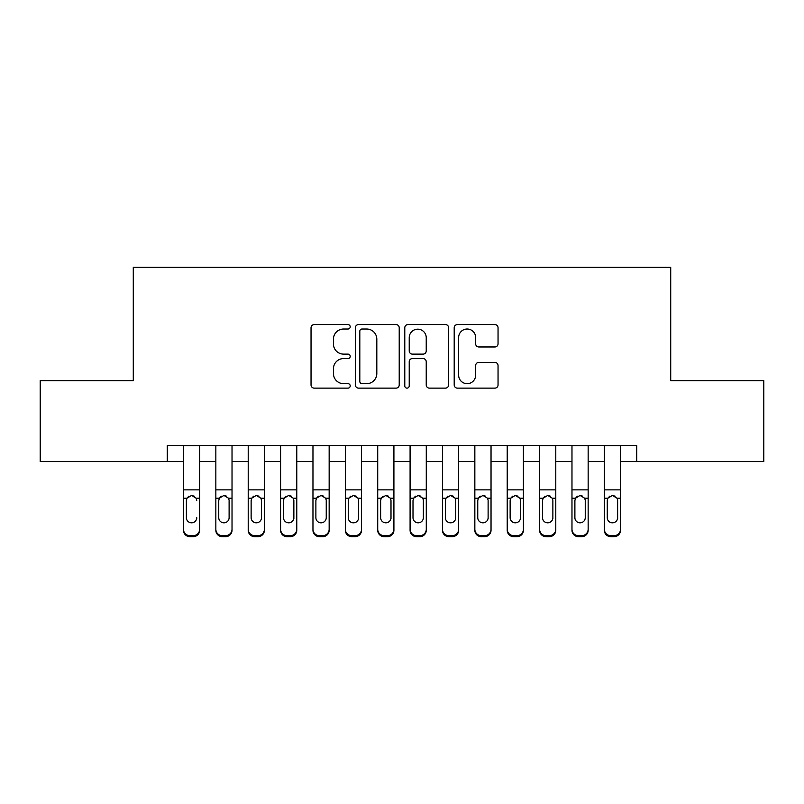 <?xml version="1.0" encoding="UTF-8"?>
<svg xmlns="http://www.w3.org/2000/svg" width="804" height="804" viewBox="0 0 804 804"><rect width="100%" height="100%" fill="white"/><g stroke="black" fill="none" stroke-linecap="round" stroke-linejoin="round"><path stroke-width="1.21" d="M350.202 326.796A2.221 2.221 0 0 0 347.971 324.575L314.213 324.575A3.176 3.176 0 0 0 311.037 327.751L311.037 384.955A3.176 3.176 0 0 0 314.213 388.131L347.971 388.131A2.221 2.221 0 0 0 350.202 385.9A2.221 2.221 0 0 0 347.971 383.679L343.609 383.679A10.171 10.171 0 0 1 333.439 373.508L333.439 368.745A10.171 10.171 0 0 1 343.609 358.574L347.971 358.574A2.221 2.221 0 0 0 350.202 356.353A2.221 2.221 0 0 0 347.971 354.122L343.609 354.122A10.171 10.171 0 0 1 333.439 343.961L333.439 339.187A10.171 10.171 0 0 1 343.609 329.017L347.971 329.017A2.221 2.221 0 0 0 350.202 326.796M494.872 346.976A3.176 3.176 0 0 0 498.048 343.8L498.048 327.751A3.176 3.176 0 0 0 494.872 324.575L457.375 324.575A3.176 3.176 0 0 0 454.2 327.751L454.2 384.955A3.176 3.176 0 0 0 457.375 388.131L494.872 388.131A3.176 3.176 0 0 0 498.048 384.955L498.048 365.569A3.176 3.176 0 0 0 494.872 362.393L478.822 362.393A3.176 3.176 0 0 0 475.646 365.569L475.646 375.177A8.502 8.502 0 0 1 467.144 383.679A8.502 8.502 0 0 1 458.642 375.177L458.642 337.519A8.502 8.502 0 0 1 467.144 329.017A8.502 8.502 0 0 1 475.646 337.519L475.646 343.8A3.176 3.176 0 0 0 478.822 346.976L494.872 346.976M167.272 461.576L40.2 461.576L40.2 380.634L133.283 380.634L133.283 267.32L670.717 267.32L670.717 380.634L763.8 380.634L763.8 461.576L636.728 461.576L636.728 445.386L167.272 445.386L167.272 461.576L183.463 461.576M399.216 327.751A3.176 3.176 0 0 0 396.04 324.575L358.544 324.575A3.176 3.176 0 0 0 355.368 327.751L355.368 384.955A3.176 3.176 0 0 0 358.544 388.131L396.04 388.131A3.176 3.176 0 0 0 399.216 384.955L399.216 327.751M407.96 324.575L445.456 324.575A3.176 3.176 0 0 1 448.632 327.751L448.632 384.955A3.176 3.176 0 0 1 445.456 388.131L429.406 388.131A3.176 3.176 0 0 1 426.231 384.955L426.231 361.75A3.176 3.176 0 0 0 423.055 358.574L412.412 358.574A3.176 3.176 0 0 0 409.226 361.75L409.226 385.9A2.221 2.221 0 0 1 407.005 388.131A2.221 2.221 0 0 1 404.784 385.9L404.784 327.751A3.176 3.176 0 0 1 407.96 324.575M199.653 461.576L215.844 461.576M232.024 461.576L248.215 461.576M264.405 461.576L280.586 461.576M296.776 461.576L312.967 461.576M329.158 461.576L345.338 461.576M361.529 461.576L377.719 461.576M393.91 461.576L410.09 461.576M426.281 461.576L442.471 461.576M458.662 461.576L474.842 461.576M491.033 461.576L507.223 461.576M523.414 461.576L539.595 461.576M555.785 461.576L571.976 461.576M588.156 461.576L604.347 461.576M620.537 461.576L636.728 461.576M362.041 329.017A2.221 2.221 0 0 0 359.81 331.248L359.81 381.458A2.221 2.221 0 0 0 362.041 383.679L366.644 383.679A10.171 10.171 0 0 0 376.815 373.508L376.815 339.187A10.171 10.171 0 0 0 366.644 329.017L362.041 329.017M426.231 337.68A8.502 8.502 0 0 0 417.728 329.178A8.502 8.502 0 0 0 409.226 337.68L409.226 350.946A3.176 3.176 0 0 0 412.412 354.122L423.055 354.122A3.176 3.176 0 0 0 426.231 350.946L426.231 337.68M183.463 445.386L183.463 529.243A6.472 6.422 -0 0 0 189.935 535.665L193.171 535.665A6.472 6.422 -0 0 0 199.653 529.243L199.653 530.258A6.472 6.422 180 0 1 193.171 536.68L193.171 535.665M199.653 499.254L199.653 530.258M196.739 518.701L196.739 517.686A5.176 5.136 180 0 1 191.553 522.821A5.176 5.136 180 0 0 196.739 517.686M186.377 518.701L186.377 517.686A5.176 5.136 180 0 0 191.553 522.821A5.176 5.136 180 0 1 186.377 517.686L186.377 500.229M188.85 496.189L186.95 498.239L186.377 500.631L186.95 498.239L191.553 495.425L196.166 498.239L196.739 500.631M194.256 496.189L191.553 495.425M199.653 445.386L199.653 529.243M189.935 535.665L189.935 536.68L193.171 536.68M189.935 536.68A6.472 6.422 180 0 1 183.463 530.258M232.024 499.254L232.024 530.258A6.472 6.422 180 0 1 225.552 536.68L225.552 535.665A6.472 6.422 -0 0 0 232.024 529.243L232.024 530.258M229.11 518.701L229.11 517.686A5.176 5.136 180 0 1 223.934 522.821A5.176 5.136 180 0 1 218.748 517.686L218.748 500.631L218.748 517.686A5.176 5.136 180 0 0 223.934 522.821M226.627 496.179L223.934 495.425L228.537 498.239L229.11 500.229M221.231 496.189L219.331 498.239L218.748 500.631L219.331 498.239L223.934 495.425M264.405 499.254L264.405 530.258A6.472 6.422 180 0 1 257.923 536.68L257.923 535.665A6.472 6.422 -0 0 0 264.405 529.243L264.405 530.258M261.491 518.701L261.491 517.686A5.176 5.136 180 0 1 256.305 522.821A5.176 5.136 180 0 1 251.129 517.686L251.129 500.631L251.129 517.686A5.176 5.136 180 0 0 256.305 522.821M259.009 496.179L256.305 495.425L260.918 498.239L261.491 500.229M253.602 496.189L251.702 498.239L251.129 500.631L251.702 498.239L256.305 495.425M296.776 499.254L296.776 530.258A6.472 6.422 180 0 1 290.304 536.68L290.304 535.665A6.472 6.422 -0 0 0 296.776 529.243L296.776 530.258M293.862 518.701L293.862 517.686A5.176 5.136 180 0 1 288.686 522.821A5.176 5.136 180 0 1 283.5 517.686L283.5 500.631L283.5 517.686A5.176 5.136 180 0 0 288.686 522.821M291.38 496.179L288.686 495.425L293.289 498.239L293.862 500.229M285.983 496.189L284.073 498.239L283.5 500.631L284.073 498.239L288.686 495.425M329.158 499.254L329.158 530.258A6.472 6.422 180 0 1 322.675 536.68L322.675 535.665A6.472 6.422 -0 0 0 329.158 529.243L329.158 530.258M326.243 518.701L326.243 517.686A5.176 5.136 180 0 1 321.057 522.821A5.176 5.136 180 0 1 315.882 517.686L315.882 500.631L315.882 517.686A5.176 5.136 180 0 0 321.057 522.821M323.761 496.179L321.057 495.425L325.67 498.239L326.243 500.229M318.354 496.189L316.454 498.239L315.882 500.631L316.454 498.239L321.057 495.425M232.024 445.386L232.024 529.243M222.316 535.665L222.316 536.68A6.472 6.422 180 0 1 215.844 530.258L215.844 529.243A6.472 6.422 -0 0 0 222.316 535.665L225.552 535.665M215.844 445.386L215.844 529.243M222.316 536.68L225.552 536.68M229.11 500.631L229.11 517.686M264.405 445.386L264.405 529.243M254.687 535.665L254.687 536.68A6.472 6.422 180 0 1 248.215 530.258L248.215 529.243A6.472 6.422 -0 0 0 254.687 535.665L257.923 535.665M248.215 445.386L248.215 529.243M254.687 536.68L257.923 536.68M261.491 500.631L261.491 517.686M296.776 445.386L296.776 529.243M287.068 535.665L287.068 536.68A6.472 6.422 180 0 1 280.586 530.258L280.586 529.243A6.472 6.422 -0 0 0 287.068 535.665L290.304 535.665M280.586 445.386L280.586 529.243M287.068 536.68L290.304 536.68M293.862 500.631L293.862 517.686M329.158 445.386L329.158 529.243M319.439 535.665L319.439 536.68A6.472 6.422 180 0 1 312.967 530.258L312.967 529.243A6.472 6.422 -0 0 0 319.439 535.665L322.675 535.665M312.967 445.386L312.967 529.243M319.439 536.68L322.675 536.68M326.243 500.631L326.243 517.686M361.529 499.254L361.529 530.258A6.472 6.422 180 0 1 355.056 536.68L355.056 535.665A6.472 6.422 -0 0 0 361.529 529.243L361.529 530.258M358.614 518.701L358.614 517.686A5.176 5.136 180 0 1 353.438 522.821A5.176 5.136 180 0 1 348.253 517.686L348.253 500.631L348.253 517.686A5.176 5.136 180 0 0 353.438 522.821M356.132 496.179L353.438 495.425L358.041 498.239L358.614 500.229M350.735 496.189L348.825 498.239L348.253 500.631L348.825 498.239L353.438 495.425M361.529 445.386L361.529 529.243M351.82 535.665L351.82 536.68A6.472 6.422 180 0 1 345.338 530.258L345.338 529.243A6.472 6.422 -0 0 0 351.82 535.665L355.056 535.665M345.338 445.386L345.338 529.243M351.82 536.68L355.056 536.68M358.614 500.631L358.614 517.686M393.91 499.254L393.91 530.258A6.472 6.422 180 0 1 387.427 536.68L387.427 535.665A6.472 6.422 -0 0 0 393.91 529.243L393.91 530.258M390.995 518.701L390.995 517.686A5.176 5.136 180 0 1 385.809 522.821A5.176 5.136 180 0 1 380.634 517.686L380.634 500.631L380.634 517.686A5.176 5.136 180 0 0 385.809 522.821M388.513 496.179L385.809 495.425L390.422 498.239L390.995 500.229M383.106 496.189L381.207 498.239L380.634 500.631L381.207 498.239L385.809 495.425M393.91 445.386L393.91 529.243M384.191 535.665L384.191 536.68A6.472 6.422 180 0 1 377.719 530.258L377.719 529.243A6.472 6.422 -0 0 0 384.191 535.665L387.427 535.665M377.719 445.386L377.719 529.243M384.191 536.68L387.427 536.68M390.995 500.631L390.995 517.686M426.281 499.254L426.281 530.258A6.472 6.422 180 0 1 419.809 536.68L419.809 535.665A6.472 6.422 -0 0 0 426.281 529.243L426.281 530.258M423.366 518.701L423.366 517.686A5.176 5.136 180 0 1 418.191 522.821A5.176 5.136 180 0 1 413.005 517.686L413.005 500.631L413.005 517.686A5.176 5.136 180 0 0 418.191 522.821M420.884 496.179L418.191 495.425L422.793 498.239L423.366 500.229M415.487 496.189L413.578 498.239L413.005 500.631L413.578 498.239L418.191 495.425M426.281 445.386L426.281 529.243M416.572 535.665L416.572 536.68A6.472 6.422 180 0 1 410.09 530.258L410.09 529.243A6.472 6.422 -0 0 0 416.572 535.665L419.809 535.665M410.09 445.386L410.09 529.243M416.572 536.68L419.809 536.68M423.366 500.631L423.366 517.686M458.662 499.254L458.662 530.258A6.472 6.422 180 0 1 452.18 536.68L452.18 535.665A6.472 6.422 -0 0 0 458.662 529.243L458.662 530.258M455.747 518.701L455.747 517.686A5.176 5.136 180 0 1 450.562 522.821A5.176 5.136 180 0 1 445.386 517.686L445.386 500.631L445.386 517.686A5.176 5.136 180 0 0 450.562 522.821M453.255 496.179L450.562 495.425L455.175 498.239L455.747 500.229M447.858 496.189L445.959 498.239L445.386 500.631L445.959 498.239L450.562 495.425M458.662 445.386L458.662 529.243M448.944 535.665L448.944 536.68A6.472 6.422 180 0 1 442.471 530.258L442.471 529.243A6.472 6.422 -0 0 0 448.944 535.665L452.18 535.665M442.471 445.386L442.471 529.243M448.944 536.68L452.18 536.68M455.747 500.631L455.747 517.686M491.033 499.254L491.033 530.258A6.472 6.422 180 0 1 484.561 536.68L484.561 535.665A6.472 6.422 -0 0 0 491.033 529.243L491.033 530.258M488.118 518.701L488.118 517.686A5.176 5.136 180 0 1 482.943 522.821A5.176 5.136 180 0 1 477.757 517.686L477.757 500.631L477.757 517.686A5.176 5.136 180 0 0 482.943 522.821M485.636 496.179L482.943 495.425L487.546 498.239L488.118 500.229M480.239 496.189L478.33 498.239L477.757 500.631L478.33 498.239L482.943 495.425M523.414 499.254L523.414 530.258A6.472 6.422 180 0 1 516.932 536.68L516.932 535.665A6.472 6.422 -0 0 0 523.414 529.243L523.414 530.258M520.5 518.701L520.5 517.686A5.176 5.136 180 0 1 515.314 522.821A5.176 5.136 180 0 1 510.138 517.686L510.138 500.631L510.138 517.686A5.176 5.136 180 0 0 515.314 522.821M518.007 496.179L515.314 495.425L519.927 498.239L520.5 500.229M512.61 496.189L510.711 498.239L510.138 500.631L510.711 498.239L515.314 495.425M555.785 499.254L555.785 530.258A6.472 6.422 180 0 1 549.313 536.68L549.313 535.665A6.472 6.422 -0 0 0 555.785 529.243L555.785 530.258M552.871 518.701L552.871 517.686A5.176 5.136 180 0 1 547.695 522.821A5.176 5.136 180 0 1 542.509 517.686L542.509 500.631L542.509 517.686A5.176 5.136 180 0 0 547.695 522.821M550.388 496.179L547.695 495.425L552.298 498.239L552.871 500.229M544.991 496.189L543.082 498.239L542.509 500.631L543.082 498.239L547.695 495.425M588.156 499.254L588.156 530.258A6.472 6.422 180 0 1 581.684 536.68L581.684 535.665A6.472 6.422 -0 0 0 588.156 529.243L588.156 530.258M585.252 518.701L585.252 517.686A5.176 5.136 180 0 1 580.066 522.821A5.176 5.136 180 0 1 574.89 517.686L574.89 500.631L574.89 517.686A5.176 5.136 180 0 0 580.066 522.821M582.759 496.179L580.066 495.425L584.669 498.239L585.252 500.229M577.362 496.189L575.463 498.239L574.89 500.631L575.463 498.239L580.066 495.425M620.537 499.254L620.537 530.258A6.472 6.422 180 0 1 614.065 536.68L614.065 535.665A6.472 6.422 -0 0 0 620.537 529.243L620.537 530.258M617.623 518.701L617.623 517.686A5.176 5.136 180 0 1 612.447 522.821A5.176 5.136 180 0 1 607.261 517.686L607.261 500.631L607.261 517.686A5.176 5.136 180 0 0 612.447 522.821M615.14 496.179L612.447 495.425L617.05 498.239L617.623 500.229M609.744 496.189L607.834 498.239L607.261 500.631L607.834 498.239L612.447 495.425M491.033 445.386L491.033 529.243M481.325 535.665L481.325 536.68A6.472 6.422 180 0 1 474.842 530.258L474.842 529.243A6.472 6.422 -0 0 0 481.325 535.665L484.561 535.665M474.842 445.386L474.842 529.243M481.325 536.68L484.561 536.68M488.118 500.631L488.118 517.686M523.414 445.386L523.414 529.243M513.696 535.665L513.696 536.68A6.472 6.422 180 0 1 507.223 530.258L507.223 529.243A6.472 6.422 -0 0 0 513.696 535.665L516.932 535.665M507.223 445.386L507.223 529.243M513.696 536.68L516.932 536.68M520.5 500.631L520.5 517.686M555.785 445.386L555.785 529.243M546.077 535.665L546.077 536.68A6.472 6.422 180 0 1 539.595 530.258L539.595 529.243A6.472 6.422 -0 0 0 546.077 535.665L549.313 535.665M539.595 445.386L539.595 529.243M546.077 536.68L549.313 536.68M552.871 500.631L552.871 517.686M588.156 445.386L588.156 529.243M578.448 535.665L578.448 536.68A6.472 6.422 180 0 1 571.976 530.258L571.976 529.243A6.472 6.422 -0 0 0 578.448 535.665L581.684 535.665M571.976 445.386L571.976 529.243M578.448 536.68L581.684 536.68M585.252 500.631L585.252 517.686M620.537 445.386L620.537 529.243M610.829 535.665L610.829 536.68A6.472 6.422 180 0 1 604.347 530.258L604.347 529.243A6.472 6.422 -0 0 0 610.829 535.665L614.065 535.665M604.347 445.386L604.347 529.243M610.829 536.68L614.065 536.68M617.623 500.631L617.623 517.686M196.166 498.239L199.653 498.239M183.463 498.239L186.95 498.239M183.463 489.867L199.653 489.867M183.463 445.617L199.653 445.617M228.537 498.239L232.024 498.239M215.844 498.239L219.331 498.239M215.844 489.867L232.024 489.867M215.844 445.617L232.024 445.617M260.918 498.239L264.405 498.239M248.215 498.239L251.702 498.239M248.215 489.867L264.405 489.867M248.215 445.617L264.405 445.617M293.289 498.239L296.776 498.239M280.586 498.239L284.073 498.239M280.586 489.867L296.776 489.867M280.586 445.617L296.776 445.617M325.67 498.239L329.158 498.239M312.967 498.239L316.454 498.239M312.967 489.867L329.158 489.867M312.967 445.617L329.158 445.617M358.041 498.239L361.529 498.239M345.338 498.239L348.825 498.239M345.338 489.867L361.529 489.867M345.338 445.617L361.529 445.617M390.422 498.239L393.91 498.239M377.719 498.239L381.207 498.239M377.719 489.867L393.91 489.867M377.719 445.617L393.91 445.617M422.793 498.239L426.281 498.239M410.09 498.239L413.578 498.239M410.09 489.867L426.281 489.867M410.09 445.617L426.281 445.617M455.175 498.239L458.662 498.239M442.471 498.239L445.959 498.239M442.471 489.867L458.662 489.867M442.471 445.617L458.662 445.617M487.546 498.239L491.033 498.239M474.842 498.239L478.33 498.239M474.842 489.867L491.033 489.867M474.842 445.617L491.033 445.617M519.927 498.239L523.414 498.239M507.223 498.239L510.711 498.239M507.223 489.867L523.414 489.867M507.223 445.617L523.414 445.617M552.298 498.239L555.785 498.239M539.595 498.239L543.082 498.239M539.595 489.867L555.785 489.867M539.595 445.617L555.785 445.617M584.669 498.239L588.156 498.239M571.976 498.239L575.463 498.239M571.976 489.867L588.156 489.867M571.976 445.617L588.156 445.617M617.05 498.239L620.537 498.239M604.347 498.239L607.834 498.239M604.347 489.867L620.537 489.867M604.347 445.617L620.537 445.617"/></g></svg>

